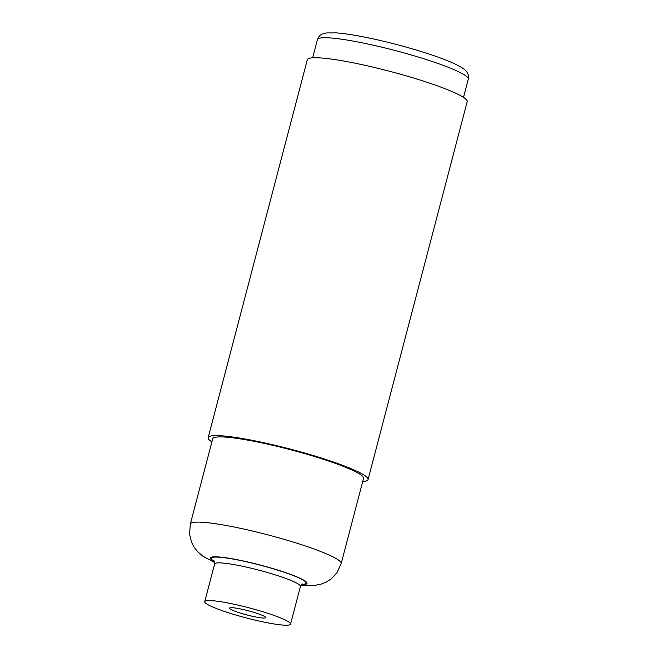 <?xml version="1.0" encoding="UTF-8"?>
<svg xmlns="http://www.w3.org/2000/svg" width="658" height="658" viewBox="0 0 658 658"><rect width="100%" height="100%" fill="white"/><g stroke="black" fill="none" stroke-linecap="round" stroke-linejoin="round"><path stroke-width="0.99" d="M257.286 441.954A77.981 9.187 14.7 0 1 363.545 478.374L341.189 563.593A77.981 9.187 14.7 0 0 234.931 527.173A77.981 9.187 14.7 0 0 190.335 524.023L212.699 438.804A77.981 9.187 14.7 0 1 257.286 441.954M211.876 441.921A82.645 9.738 14.7 0 1 208.175 437.619A82.645 9.738 14.7 0 1 255.436 440.959A82.645 9.738 14.7 0 1 368.061 479.567A82.645 9.738 14.7 0 1 362.731 481.5M208.175 437.619L307.311 59.746A82.645 9.738 14.7 0 1 354.572 63.094A82.645 9.738 14.7 0 1 467.196 101.694L368.061 479.567M255.033 616.859A18.679 2.204 14.7 0 1 229.576 608.14A18.679 2.204 14.7 0 1 240.26 608.897A18.679 2.204 14.7 0 1 265.709 617.615A18.679 2.204 14.7 0 1 255.033 616.859M230.103 603.411A44.357 5.223 14.7 0 1 290.548 624.129A44.357 5.223 14.7 0 1 265.182 622.336A44.357 5.223 14.7 0 1 204.737 601.618A44.357 5.223 14.7 0 1 230.103 603.411M290.548 624.129L300.435 586.459A44.357 5.223 -165.3 0 0 239.989 565.74A44.357 5.223 -165.3 0 0 214.623 563.947L214.056 560.813M214.434 561.422A49.029 5.774 14.7 0 1 239.315 560.262A49.029 5.774 14.7 0 1 292.399 575.224A49.029 5.774 14.7 0 1 301.841 584.353M214.574 561.8A49.959 5.889 14.7 0 1 238.944 560.057A49.959 5.889 14.7 0 1 293.937 575.66A49.959 5.889 14.7 0 1 301.529 584.608M362.007 42.786A77.981 9.187 14.7 0 1 468.266 79.207C468.735 75.983 468.192 73.515 466.637 71.804C465.354 70.036 463.067 67.832 454.234 63.629C436.451 55.264 396.939 43.56 366.161 37.416C354.21 34.997 344.364 33.492 336.625 32.9L326.434 32.941L322.469 33.986C320.281 34.71 318.595 36.593 317.419 39.628A77.981 9.187 14.7 0 1 362.007 42.786M300.969 585.266L314.458 585.464L321.581 583.983L326.623 581.869L330.982 579.04L336.855 572.896L341.189 563.593M463.495 97.392L468.266 79.207M204.737 601.618L214.623 563.947M312.649 57.814L317.419 39.628M214.738 562.639L202.796 556.125L197.532 551.536L194.02 547.02L191.708 542.628L189.537 534.173L190.335 524.023M300.435 586.459L302.466 584.008"/></g></svg>
